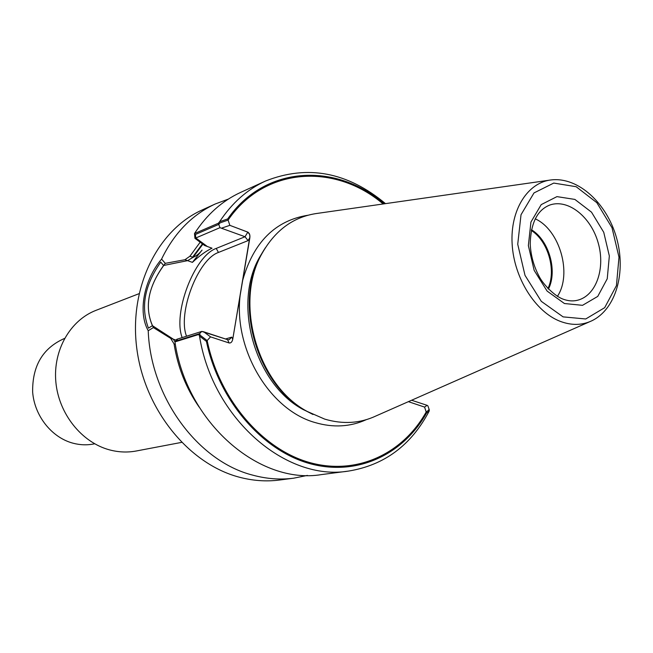 <?xml version="1.0" encoding="UTF-8"?>
<svg xmlns="http://www.w3.org/2000/svg" width="653" height="653" viewBox="0 0 653 653"><rect width="100%" height="100%" fill="white"/><g stroke="black" fill="none" stroke-linecap="round" stroke-linejoin="round"><path stroke-width="0.98" d="M547.924 288.593C556.609 270.644 548.145 241.071 531.289 230.427M265.306 247.846L261.322 254.556C233.235 302.788 256.711 384.829 306.053 410.908L312.991 414.492M408.386 401.66L424.572 407.088L427.111 405.342L427.878 405.839L428.948 408.86L428.76 410.092L426.189 411.986L424.572 407.088L408.386 401.66M383.164 203.973C335.136 163.062 264.743 166.564 228.093 220.069L229.848 225.342L248.132 232.264L249.413 233.741L249.968 236.076L232.746 339.274C232.101 342.017 230.876 343.249 229.072 342.956L210.527 336.866L207.148 340.564C219.31 399.35 262.073 449.084 309.244 462.43C356.522 475.849 402.803 453.868 426.189 411.986M384.217 203.818C336.009 162.197 264.922 165.185 227.709 218.918L229.848 225.342L247.822 232.117L249.74 234.607L249.887 237.602L248.058 240.622L245.038 236.745L219.947 227.677L218.771 224.395L220.012 222.902L228.093 220.069M198.806 334.45L174.939 341.911L176.759 339.299L201.761 331.422L203.687 331.789L210.527 336.866L206.413 341.372L199.524 336.107L198.806 334.45L201.761 331.422L177.624 339.029L176.277 340.956L199.581 333.65L201.761 331.422L227.587 339.658L229.219 339.666L231.766 337.128L229.219 339.666L227.587 339.658L229.072 342.956C230.876 343.249 232.101 342.017 232.746 339.274L240.116 295.564C233.562 349.82 269.958 410.182 315.179 422.581C333.267 427.862 350.286 426.899 366.251 419.683C350.286 426.899 333.267 427.862 315.179 422.581C269.958 410.182 233.562 349.82 240.116 295.564L249.887 237.602L248.058 240.622L245.038 236.745L219.947 227.677L195.81 237.986L195.467 234.451L218.771 224.395M199.581 333.659L200.291 335.307L207.148 340.564M411.61 400.24L427.111 405.342L427.878 405.839L429.323 409.937L429.135 411.161L426.548 413.055L424.572 407.088L427.111 405.342L411.61 400.24M229.848 225.342L221.824 228.052L229.848 225.342M202.046 250.083C199.532 253.446 196.537 255.862 193.059 257.347L187.574 260.645L192.415 262.367L202.046 250.083C199.532 253.446 196.537 255.862 193.059 257.347L189.917 256.221L184.962 259.714L192.415 262.367C199.557 255.69 206.095 250.972 212.029 248.213C206.095 250.972 199.557 255.69 192.415 262.367L202.046 250.083M194.953 238.353L194.488 233.562L218.355 223.236L219.947 227.677L194.953 238.353L204.626 245.512L212.029 248.213L207.344 246.508L195.81 237.986M174.963 341.87L173.363 339.209L176.188 340.123L170.686 338.352L174.073 343.943C177.722 367.174 186.081 388.225 199.157 407.105M202.463 243.847L192.57 257.168M173.363 339.209L152.418 325.659M163.601 265.485C148.198 287.034 144.468 307.09 152.418 325.667L148.443 328.157C140.517 307.09 144.623 285.083 160.76 262.131L163.601 265.477L187.574 260.645M138.999 293.695L96.064 310.322C70.246 320.182 52.869 350.253 55.856 382.046C58.737 413.839 81.723 442.489 109.541 449.876C118.56 452.268 127.482 452.643 136.306 450.986L181.542 442.391M64.541 338.45L64.272 338.548C42.788 348.082 32.242 365.933 32.65 392.11C34.503 415.953 51.726 437.559 72.956 443.183C80.18 445.093 87.322 445.313 94.399 443.844L94.677 443.787M531.428 229.742C548.944 240.173 557.76 270.987 548.414 289.099M535.207 218.812C559.801 229.88 572.412 273.974 557.393 296.38M549.116 180.228L318.06 213.286C294.185 216.363 275.525 229.734 262.082 253.38C233.684 302.143 257.437 385.139 307.318 411.504L324.704 419.112C342.939 424.483 360.048 423.413 376.038 415.928L589.61 321.766M199.524 336.107C212.494 418.671 286.136 481.645 348.596 471.066C384.388 465.197 411.227 445.224 429.135 411.161M206.413 341.372C218.828 400.322 261.78 450.048 309.098 463.418C356.522 476.861 402.942 454.929 426.548 413.055M229.072 342.956L210.527 336.866L203.687 331.789L227.587 339.658L229.072 342.956M385.49 203.638C347.502 172.017 307.539 164.474 265.608 180.995C247.242 189.427 231.913 203.01 219.604 221.742L227.709 218.918M218.355 223.236L219.604 221.742M174.939 341.911C186.685 422.85 259.355 485.089 321.447 474.592L348.596 471.066M265.608 180.995L240.704 192.366C222.159 200.887 206.756 214.617 194.488 233.562M175.355 344.36L174.073 343.943M200.193 242.181L189.917 256.221M184.962 259.714L165.282 263.347C147.847 286.487 143.872 307.898 153.365 327.569L170.686 338.352M153.365 327.577L148.223 330.712C137.718 312.158 143.929 279.908 161.577 259.102L165.282 263.33M148.223 330.712C150.557 397.522 198.079 461.385 252.695 475.131C266.587 478.902 280.268 479.922 293.728 478.184L307.408 475.408M228.346 199.1L215.278 203.973C192.088 214.715 174.188 233.088 161.577 259.094M215.278 203.973L202.21 209.94C157.626 229.897 128.755 287.638 136.82 348.694C144.688 409.749 188.709 463.72 238.81 477.057C252.572 480.763 266.13 481.759 279.484 480.037L293.728 478.184M307.318 411.504L303.229 409.586C255.086 384.127 232.231 304.241 259.625 257.176L264.065 249.797L259.625 257.176C232.231 304.241 255.086 384.127 303.229 409.586L306.053 410.908M307.759 215.27C275.207 220.624 253.519 242.287 242.696 280.251C253.519 242.287 275.207 220.624 307.759 215.27M247.822 232.117L245.038 236.745L216.233 248.409L218.453 252.45L248.058 240.622L218.453 252.45C197.835 259.445 177.404 313.342 186.546 336.213C177.404 313.342 197.835 259.445 218.453 252.45L216.233 248.409C194.365 255.984 172.678 313.065 182.163 337.601C172.678 313.065 194.365 255.984 216.233 248.409L245.038 236.745L247.822 232.117M231.766 337.128L232.746 339.274L231.766 337.128L225.538 338.98L231.766 337.128M202.887 244.165L193.059 257.347L202.887 244.165M203.932 243.92L201.214 242.924M577.383 300.282C596.132 295.833 605.674 268.448 598.156 242.761C590.949 216.984 568.363 198.79 550.095 204.928C537.476 209.744 530.848 222.706 530.212 243.822C530.758 255.445 533.795 266.416 539.313 276.725C542.553 283.165 552.854 294.797 562.217 298.821C567.604 300.96 572.657 301.449 577.383 300.282M564.437 303.531L582.525 305.326L597.748 296.405L607.241 278.774L609.339 255.96L603.739 232.288L591.512 212.168L574.877 199.418L556.944 196.626L541.206 204.626L530.922 222.085L528.359 245.61L534.146 270.342L547.1 291.075L564.437 303.531M563.098 316.876L585.733 318.974L604.686 307.669L616.44 285.606L618.987 257.192L612.024 227.758L596.842 202.699L576.15 186.709L553.752 183.077L533.999 192.929L521.021 214.731L517.731 244.255L525.004 275.346L541.313 301.36L563.098 316.876M560.176 321.325C571.481 325.578 582.027 325.398 591.822 320.786C616.285 309.008 626.341 271.713 616.448 237.529C606.759 203.279 578.501 176.947 551.516 179.885C527.795 182.269 510.156 209.744 512.123 243.789C513.903 277.794 535.256 311.816 560.176 321.325M262.082 253.38L261.322 254.556"/></g></svg>
